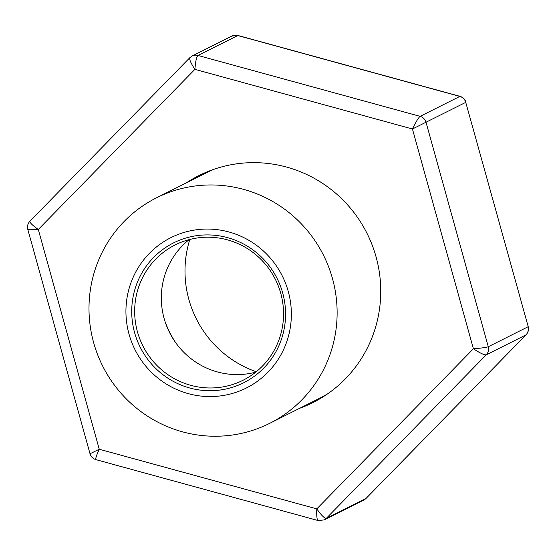 <?xml version="1.0" encoding="UTF-8"?>
<svg xmlns="http://www.w3.org/2000/svg" width="556" height="556" viewBox="0 0 556 556"><rect width="100%" height="100%" fill="white"/><g stroke="black" fill="none" stroke-linecap="round" stroke-linejoin="round"><path stroke-width="0.83" d="M186.19 231.831A84.109 82.357 63.3 0 1 288.821 334.795A84.109 82.357 63.3 0 1 150.94 371.825A84.109 82.357 63.3 0 1 186.19 231.831M179.373 189.123A126.17 123.536 63.3 0 1 328.533 266.637A126.17 123.536 63.3 0 1 269.667 423.359A126.17 123.536 63.3 0 1 102.658 366.029A126.17 123.536 63.3 0 1 156.451 197.846A126.17 123.536 63.3 0 1 179.373 189.123M187.761 237.495A78.222 76.589 63.3 0 1 283.206 333.259A78.222 76.589 63.3 0 1 154.978 367.697A78.222 76.589 63.3 0 1 187.761 237.495M188.894 239.699A75.699 74.122 63.3 0 1 278.396 286.208A75.699 74.122 63.3 0 1 243.076 380.241A75.699 74.122 63.3 0 1 142.864 345.846A75.699 74.122 63.3 0 1 175.14 244.932A75.699 74.122 63.3 0 1 188.894 239.699M255.704 372.166A75.699 74.122 63.3 0 1 174.334 340.731A75.699 74.122 63.3 0 1 165.764 323.661A75.699 74.122 63.3 0 1 189.165 239.622M175.307 342.148A105.14 102.943 63.3 0 1 165.208 322.035M256.246 371.735A105.14 102.943 63.3 0 1 189.832 239.455M327.421 393.982A126.17 123.536 63.3 0 1 319.485 398.346L269.667 423.359M156.451 197.846L206.269 172.84A126.17 123.536 63.3 0 1 214.512 169.08M186.475 182.778A127.011 124.356 63.3 0 1 198.867 175.613A127.011 124.356 63.3 0 1 376.058 256.837A127.011 124.356 63.3 0 1 312.833 402.627A127.011 124.356 63.3 0 1 299.691 408.285M202.405 173.903A127.011 124.356 -116.7 0 0 193.502 179.247M306.717 404.761A127.011 124.356 -116.7 0 0 316.322 400.807M27.8 229.378L27.8 229.406C28.405 229.857 31.9 229.885 38.301 229.475L99.253 449.241L90.016 453.752L27.8 229.406C27.049 226.32 27.751 223.588 29.92 221.205C29.551 222.504 32.345 225.263 38.301 229.475L194.906 69.354C190.868 63.182 189.179 59.29 189.839 57.685L29.913 221.205M237.947 35.466L197.936 55.447C196.504 56.914 195.49 61.549 194.906 69.354L412.448 128.999C415.846 121.966 418.397 117.754 420.107 116.357L459.826 96.417L237.648 35.508A8.409 8.236 -116.7 0 0 231.88 36.057A8.409 8.236 -116.7 0 0 231.845 36.07L237.947 35.473M90.023 453.752C90.948 456.726 92.915 458.686 95.917 459.624C95.319 458.902 96.431 455.44 99.253 449.241L316.795 508.886C321.312 515.252 324.482 518.407 326.309 518.352L366.161 498.322L363.881 499.983A8.409 8.236 -116.7 0 0 366.029 498.412L526.08 334.802M189.86 57.664L192.119 56.017L231.845 36.07M460.125 96.383L459.826 96.417A8.409 8.236 -116.7 0 1 465.747 102.367L528.2 326.594L465.747 102.367L412.448 128.999L473.399 348.765C479.932 353.067 484.213 355.089 486.243 354.825L326.309 518.352A8.409 8.236 -116.7 0 1 324.162 519.923L363.874 499.99M366.161 498.315L526.108 334.775M192.147 56.003A8.409 8.236 -116.7 0 1 197.936 55.447L420.107 116.357A8.409 8.236 -116.7 0 1 426.035 122.306L488.279 346.742C486.125 347.493 481.169 348.167 473.399 348.765L316.795 508.886C316.496 515.773 316.913 519.651 318.046 520.527L95.91 459.631M324.12 519.943A8.409 8.236 -116.7 0 0 324.162 519.923L318.095 520.541M525.955 334.886L486.243 354.825A8.409 8.236 -116.7 0 0 488.279 346.742L527.991 326.803A8.409 8.236 -116.7 0 1 525.955 334.886M237.954 35.473L460.09 96.369C463.085 97.314 465.052 99.267 465.977 102.248M526.08 334.795C528.249 332.412 528.951 329.68 528.193 326.594"/></g></svg>
